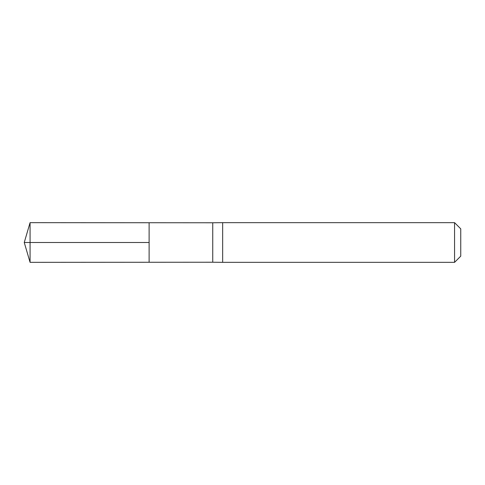 <?xml version="1.0" encoding="UTF-8"?>
<svg xmlns="http://www.w3.org/2000/svg" width="485" height="485" viewBox="0 0 485 485"><rect width="100%" height="100%" fill="white"/><g stroke="black" fill="none" stroke-linecap="round" stroke-linejoin="round"><path stroke-width="0.73" d="M212.739 242.5L212.739 262.227L149.113 262.264L149.113 222.736L30.076 222.657L30.076 262.343L149.113 262.264L149.113 222.736L212.739 222.773L212.739 242.5M212.739 262.227L222.657 262.343L222.657 222.657L212.739 222.773M454.566 222.657L454.566 262.343L460.75 256.159L460.75 228.841L454.566 222.657L222.657 222.657M30.076 262.343L24.25 242.5L149.113 242.5L30.076 242.5M454.566 262.343L222.657 262.343M24.25 242.5L30.076 222.657"/></g></svg>

